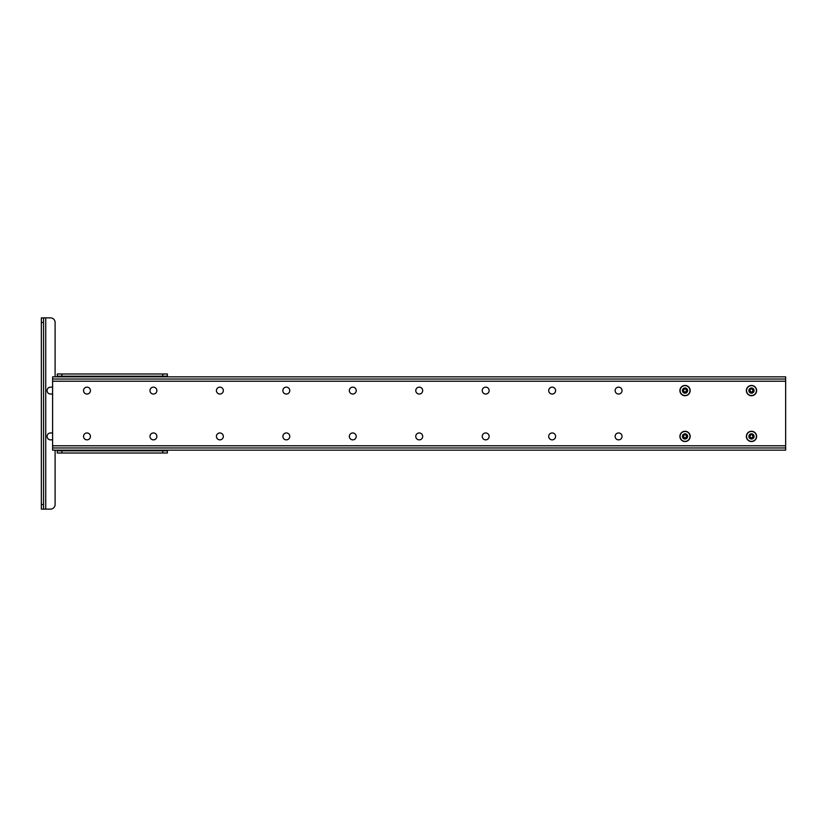 <?xml version="1.0" encoding="UTF-8"?>
<svg xmlns="http://www.w3.org/2000/svg" width="827" height="827" viewBox="0 0 827 827"><rect width="100%" height="100%" fill="white"/><g stroke="black" fill="none" stroke-linecap="round" stroke-linejoin="round"><path stroke-width="1.24" d="M90.432 390.592A3.442 3.442 0 0 1 85.264 393.58A3.442 3.442 0 0 1 85.264 387.605A3.442 3.442 0 0 1 90.432 390.592M156.882 390.592A3.442 3.442 0 0 1 151.713 393.58A3.442 3.442 0 0 1 151.713 387.605A3.442 3.442 0 0 1 156.882 390.592M223.331 390.592A3.442 3.442 0 0 1 218.163 393.58A3.442 3.442 0 0 1 218.163 387.605A3.442 3.442 0 0 1 223.331 390.592M289.781 390.592A3.442 3.442 0 0 1 284.612 393.58A3.442 3.442 0 0 1 284.612 387.605A3.442 3.442 0 0 1 289.781 390.592M356.23 390.592A3.442 3.442 0 0 1 351.062 393.58A3.442 3.442 0 0 1 351.062 387.605A3.442 3.442 0 0 1 356.23 390.592M422.68 390.592A3.442 3.442 0 0 1 417.511 393.58A3.442 3.442 0 0 1 417.511 387.605A3.442 3.442 0 0 1 422.68 390.592M489.129 390.592A3.442 3.442 0 0 1 483.96 393.58A3.442 3.442 0 0 1 483.96 387.605A3.442 3.442 0 0 1 489.129 390.592M555.589 390.592A3.442 3.442 0 0 1 550.42 393.58A3.442 3.442 0 0 1 550.42 387.605A3.442 3.442 0 0 1 555.589 390.592M622.038 390.592A3.442 3.442 0 0 1 616.87 393.58A3.442 3.442 0 0 1 616.87 387.605A3.442 3.442 0 0 1 622.038 390.592M90.432 436.408A3.442 3.442 0 0 1 85.264 439.395A3.442 3.442 0 0 1 85.264 433.42A3.442 3.442 0 0 1 90.432 436.408M156.882 436.408A3.442 3.442 0 0 1 151.713 439.395A3.442 3.442 0 0 1 151.713 433.42A3.442 3.442 0 0 1 156.882 436.408M223.331 436.408A3.442 3.442 0 0 1 218.163 439.395A3.442 3.442 0 0 1 218.163 433.42A3.442 3.442 0 0 1 223.331 436.408M289.781 436.408A3.442 3.442 0 0 1 284.612 439.395A3.442 3.442 0 0 1 284.612 433.42A3.442 3.442 0 0 1 289.781 436.408M356.23 436.408A3.442 3.442 0 0 1 351.062 439.395A3.442 3.442 0 0 1 351.062 433.42A3.442 3.442 0 0 1 356.23 436.408M422.68 436.408A3.442 3.442 0 0 1 417.511 439.395A3.442 3.442 0 0 1 417.511 433.42A3.442 3.442 0 0 1 422.68 436.408M489.129 436.408A3.442 3.442 0 0 1 483.96 439.395A3.442 3.442 0 0 1 483.96 433.42A3.442 3.442 0 0 1 489.129 436.408M555.589 436.408A3.442 3.442 0 0 1 550.42 439.395A3.442 3.442 0 0 1 550.42 433.42A3.442 3.442 0 0 1 555.589 436.408M622.038 436.408A3.442 3.442 0 0 1 616.87 439.395A3.442 3.442 0 0 1 616.87 433.42A3.442 3.442 0 0 1 622.038 436.408M785.65 381.226L785.65 450.157L52.608 450.157L52.608 376.843L785.65 376.843L785.65 381.226L52.608 381.226M52.608 379.035L785.65 379.035M785.65 447.965L52.608 447.965M756.622 390.592A5.127 5.127 0 0 1 751.495 395.719A5.127 5.127 0 0 1 746.357 390.592A5.127 5.127 0 0 1 751.495 385.465A5.127 5.127 0 0 1 756.622 390.592M746.543 390.592A4.952 4.952 0 0 1 753.966 386.302A4.952 4.952 0 0 1 753.966 394.882A4.952 4.952 0 0 1 746.543 390.592M754.09 390.592A2.605 2.605 0 0 1 750.192 392.846A2.605 2.605 0 0 1 750.192 388.339A2.605 2.605 0 0 1 754.09 390.592M751.485 392.38L753.273 390.592A1.788 1.788 0 0 0 753.118 389.858L753.955 390.592L753.593 389.186L752.012 388.121L753.17 391.202A1.788 1.788 0 0 0 753.273 390.592C752.074 388.287 750.885 388.287 749.707 390.592L751.423 392.38L749.707 390.592C750.502 392.649 751.66 392.846 753.17 391.202M752.001 392.298L753.273 390.592C752.074 388.287 750.885 388.287 749.707 390.592M752.012 388.121L753.593 389.186M690.173 390.592A5.127 5.127 0 0 1 685.035 395.719A5.127 5.127 0 0 1 679.908 390.592A5.127 5.127 0 0 1 685.035 385.465A5.127 5.127 0 0 1 690.173 390.592M680.094 390.592A4.952 4.952 0 0 1 687.516 386.302A4.952 4.952 0 0 1 687.516 394.882A4.952 4.952 0 0 1 680.094 390.592M687.64 390.592A2.605 2.605 0 0 1 683.743 392.846A2.605 2.605 0 0 1 683.743 388.339A2.605 2.605 0 0 1 687.64 390.592M685.056 392.38L686.823 390.592A1.788 1.788 0 0 0 686.668 389.858L687.506 390.592L687.144 389.186L685.562 388.121L686.72 391.202A1.788 1.788 0 0 0 686.823 390.592C685.624 388.287 684.436 388.287 683.257 390.592L684.973 392.38L683.257 390.592C684.053 392.649 685.211 392.846 686.72 391.202M685.552 392.298L686.823 390.592C685.624 388.287 684.436 388.287 683.257 390.592M756.622 436.408A5.127 5.127 0 0 1 751.495 441.535A5.127 5.127 0 0 1 746.357 436.408A5.127 5.127 0 0 1 751.495 431.28A5.127 5.127 0 0 1 756.622 436.408M746.543 436.408A4.952 4.952 0 0 1 753.966 432.118A4.952 4.952 0 0 1 753.966 440.698A4.952 4.952 0 0 1 746.543 436.408M754.09 436.408A2.605 2.605 0 0 1 750.192 438.661A2.605 2.605 0 0 1 750.192 434.154A2.605 2.605 0 0 1 754.09 436.408M751.485 438.196L753.273 436.408A1.788 1.788 0 0 0 753.118 435.674L753.955 436.408L753.593 435.002L752.012 433.937L753.17 437.018A1.788 1.788 0 0 0 753.273 436.408C752.074 434.103 750.885 434.103 749.707 436.408L751.423 438.196L749.707 436.408C750.502 438.455 751.66 438.661 753.17 437.018M752.001 438.114L753.273 436.408C752.074 434.103 750.885 434.103 749.707 436.408M690.173 436.408A5.127 5.127 0 0 1 685.035 441.535A5.127 5.127 0 0 1 679.908 436.408A5.127 5.127 0 0 1 685.035 431.28A5.127 5.127 0 0 1 690.173 436.408M680.094 436.408A4.952 4.952 0 0 1 687.516 432.118A4.952 4.952 0 0 1 687.516 440.698A4.952 4.952 0 0 1 680.094 436.408M687.64 436.408A2.605 2.605 0 0 1 683.743 438.661A2.605 2.605 0 0 1 683.743 434.154A2.605 2.605 0 0 1 687.64 436.408M685.056 438.196L686.823 436.408A1.788 1.788 0 0 0 686.668 435.674L687.506 436.408L687.144 435.002L685.562 433.937L686.72 437.018A1.788 1.788 0 0 0 686.823 436.408C685.624 434.103 684.436 434.103 683.257 436.408L684.973 438.196L683.257 436.408C684.053 438.455 685.211 438.661 686.72 437.018M685.552 438.114L686.823 436.408C685.624 434.103 684.436 434.103 683.257 436.408M52.608 439.85L50.509 439.85A3.442 3.442 0 0 1 47.067 436.408A3.442 3.442 0 0 1 50.509 432.966L52.608 432.966M52.608 394.034L50.509 394.034A3.442 3.442 0 0 1 47.067 390.592A3.442 3.442 0 0 1 50.509 387.15L52.608 387.15M55.099 450.157L55.099 504.542A4.58 4.58 0 0 1 50.509 509.122L41.35 509.122L41.35 317.878L50.509 317.878A4.58 4.58 0 0 1 55.099 322.458L55.099 376.843M41.35 317.878L43.542 317.878L43.542 509.122L41.35 509.122M167.364 450.157L167.364 453.01L167.364 450.818L57.29 450.818L57.29 450.157M57.29 453.01L57.29 450.818L57.29 453.01L162.774 453.01L162.774 450.818M57.29 376.843L57.29 373.99L167.364 373.99L167.364 376.843M167.364 373.99L167.364 376.182L162.774 376.182L162.774 373.99M167.364 453.01L162.774 453.01M57.29 373.99L57.29 376.182L162.774 376.182M52.608 445.774L785.65 445.774M45.733 509.122L45.733 317.878M41.35 322.458L43.542 322.458M41.35 504.542L43.542 504.542M61.87 450.818L61.87 453.01M61.87 373.99L61.87 376.182"/></g></svg>
